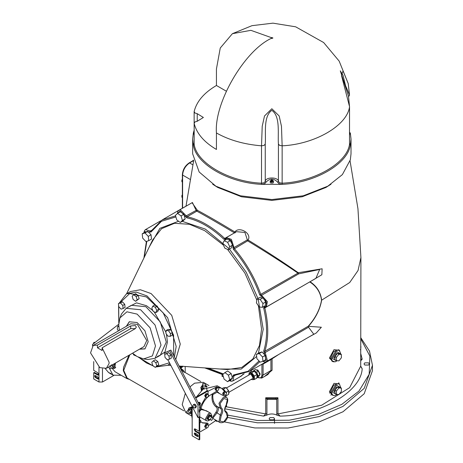 <?xml version="1.0" encoding="UTF-8"?>
<svg xmlns="http://www.w3.org/2000/svg" width="463" height="463" viewBox="0 0 463 463"><rect width="100%" height="100%" fill="white"/><g stroke="black" fill="none" stroke-linecap="round" stroke-linejoin="round"><path stroke-width="0.69" d="M226.685 387.838L249.962 374.399L251.201 374.521L252.954 377.553L252.439 378.682L229.156 392.126M224.225 387.884L226.569 387.774L229.162 392.259L228.681 393.712M225.464 391.6L223.432 389.076L222.744 389.134M225.863 395.853L226.06 394.453M225.736 391.935L224.775 391.507L223.496 392.734L223.224 394.412L224.098 394.922L224.37 393.237L225.649 392.011L226.656 392.462L226.384 394.14L225.105 395.367L224.098 394.922M223.814 390.309L224.682 391.223M222.049 388.59L223.432 387.791L226.06 387.56L228.681 390.824L228.681 394.326L226.06 395.836M226.06 392.34L228.681 390.824M223.432 389.076L226.06 387.56M251.091 379.463L253.035 379.712L253.793 378.034L251.201 373.554L249.372 373.369L248.614 375.18M249.372 373.369L251.716 373.253L254.303 377.739L253.273 379.533M179.98 366.1L179.98 367.663M249.088 372.981L251.716 371.465L254.337 371.233L256.965 374.498L256.965 377.993L254.337 379.51L254.337 376.008L251.716 372.744L249.088 372.981L249.088 373.589M254.337 371.233L251.716 372.744M256.965 374.498L254.337 376.008M253.209 379.614L254.337 379.51M180.362 366.129L180.09 367.877M254.494 371.424L255.217 371.696L257.405 375.487L256.965 376.749M253.788 370.533L255.535 369.526L258.395 371.176L259.83 374.868L258.395 376.899L256.647 377.912L258.076 375.875L256.647 372.188L253.788 370.533L253.226 371.332M258.395 371.176L256.647 372.188M259.83 374.868L258.076 375.875M180.292 368.264L181.097 367.124L182.844 366.111L181.415 368.149L180.506 368.67M181.097 367.124L180.72 366.158M164.984 354.149L164.359 352.945L170.835 350.074L199.171 404.569L198.002 405.247L198.002 417.655L167.872 359.705M199.171 404.569L199.171 403.481L199.756 403.146L199.756 409.379L199.171 409.714L199.171 412.07L199.756 411.734L199.756 430.926L199.171 431.261L199.171 416.984L198.002 417.655M197.915 402.087L199.258 402.862M199.756 404.703L200.161 404.465L199.756 403.418M199.617 403.07L199.489 402.729M199.489 405.426L200.161 404.465M193.476 407.365L192.793 405.629L193.453 404.656L194.801 405.414L195.484 407.151L194.825 408.123L193.476 407.365M195.484 407.151L196.434 406.601L195.774 407.573L194.825 408.123M196.434 406.601L195.745 404.865L194.801 405.414M195.745 404.865L194.402 404.106L193.453 404.656M200.045 404.17L200.479 403.568L199.756 402.306L198.951 402.422M164.359 352.945L169.666 350.746L198.002 405.247M169.354 359.242L171.322 358.107L170.992 355.028L168.659 352.563L164.689 354.317L165.019 357.401L167.351 359.861L169.354 359.242L169.024 356.163L166.692 353.697L164.689 354.317M170.835 350.074L169.666 350.746M168.659 352.563L166.692 353.697M198.361 403.018L199.171 403.481M192.168 406.439L192.168 435.81L199.171 439.85L199.171 433.623L195.236 431.348L194.211 429.577L194.512 428.917L195.236 428.993L199.171 431.261M197.417 434.462L198.297 435.978L198.037 436.545L197.417 436.482L195.085 435.133L194.211 433.623L194.466 433.055L195.085 433.113L197.417 434.462M153.334 360.874L155.302 359.739L157.802 361.562L158.768 364.815L155.267 367.379L156.801 365.955L155.834 362.703L153.334 360.874L151.795 362.298L152.761 365.55L155.267 367.379M166.182 330.495L168.15 329.361L170.482 329.592L172.491 332.527L172.161 335.224L170.187 336.364L170.517 333.661L168.515 330.727L166.182 330.495L165.852 333.198L167.855 336.132L170.187 336.364M152.761 306.176L154.729 305.036L157.235 306.101L158.768 309.301L157.802 311.437L155.834 312.577L156.801 310.441L155.267 307.241L152.761 306.176L151.795 308.312L153.334 311.512L155.834 312.577M133.691 294.781L135.659 293.646L138.165 295.475L139.131 298.728L135.624 301.286L137.164 299.862L136.197 296.609L133.691 294.781L132.152 296.21L133.118 299.463L135.624 301.286M118.435 303.589L122.411 301.835L124.744 304.301L125.074 307.38L123.106 308.514L122.776 305.435L120.438 302.97L118.435 303.589L118.765 306.674L121.098 309.134L123.106 308.514M118.748 324.233L92.559 344.368L92.559 345.907M94.533 343.071L93.723 342.608L94.307 342.267L94.863 342.591M93.723 343.691L93.723 342.608M108.666 366.985L113.036 375.152L121.225 375.308M111.074 373.496L108.666 372.628L105.332 368.745M222.836 389.609L223.421 389.944L222.836 389.609M185.333 393.284L182.196 404.598L185.819 412.602L187.856 413.777M206.915 390.928L206.718 387.82M205.346 383.491L203.303 382.316L194.564 383.179L189.963 386.86M192.157 406.763L188.875 408.053M200.89 387.236L201.422 390.72M217.882 387.276L221.557 388.278L217.182 385.754L203.049 389.233L196.428 396.982M191.85 408.082L191.294 413.083L192.168 418.436M215.631 420.693L208.57 425.468M208.055 391.241L215.694 387.462L215.104 389.765L217.147 390.957L216.314 390.222L216.806 388.492L218.137 387.49L218.976 388.231L218.478 389.962L217.147 390.957M221.557 388.278L224.428 391.241L222.807 393.087L222.772 394.054L223.369 394.603M225.695 394.8L225.973 397.092M188.678 409.28L190.305 408.939L190.889 407.926L189.24 407.764L191.514 407.567L192.081 406.717M189.274 413.222L190.565 413.43L191.034 412.388L189.431 409.61L188.296 409.5L189.17 408.997L190.305 409.107L191.468 410.357M111.398 368.079L109.939 368.918L108.782 366.922M112.839 367.246L111.398 364.746M109.939 365.585L111.38 368.085M112.011 365.058L113.001 367.338L112.532 368.374L111.242 368.166M112.885 364.549L113.875 366.835L113.406 367.871L112.532 368.374M114.552 363.588L114.957 368.166L114.506 368.426L115.189 366.916L114.014 363.901M114.604 368.369L115.472 363.056M129.021 355.237L123.609 367.188L123.291 370.585L126.914 378.589L129.432 379.376M126.914 378.589L115.015 371.725L112.26 368.473M187.972 410.64L189.431 409.796L190.872 412.296L189.413 413.141L187.972 410.64L186.531 411.474L187.972 413.974L190.872 412.296M188.296 409.5L187.833 410.722M205.572 385.158L205.572 383.491L202.684 383.491L202.684 385.158L205.572 385.158L205.572 386.842L202.684 386.842L202.684 385.158M202.684 384.996L201.856 386.009L202.522 386.935L205.728 386.935L206.394 386.009L205.572 384.996M204.183 388.33L202.522 387.942L201.856 387.016L201.856 386.009M202.192 389.991L200.826 387.693L202.678 389.551M209.872 419.409L211.62 420.421L213.067 417.921L211.62 417.088L210.179 419.588M208.425 418.575L209.872 416.075L211.62 417.088M211.4 416.96L210.954 415.867L209.872 415.977L208.338 418.627L208.79 419.623L209.959 419.461M208.79 419.623L207.609 418.211L209.143 415.554L210.225 415.444L210.954 415.867M199.431 411.549L201.307 409.529L206.353 410.762M201.307 409.529L200.977 408.366C203.014 401.849 206.562 397.161 211.614 394.314L212.21 394.297C211.412 399.754 212.656 403.939 215.949 406.85C217.569 407.949 217.569 409.738 215.949 412.226L212.413 417.545M208.362 411.92L200.965 408.603M202.059 422.725L207.476 423.089L208.055 423.425L208.055 424.884M217.517 421.127L216.875 421.434L216.001 420.931L215.457 419.906L215.966 420.873L215.376 420.543L214.988 419.681M205.89 420.398L201.573 417.904M115.102 367.593L115.756 367.524M183.88 410.814L127.203 378.092L123.702 370.354L129.814 354.78M205.618 396.328L206.151 394.175M212.876 418.106L216.91 412.973C218.883 409.865 218.883 407.648 216.91 406.317L215.949 406.85M217.176 406.45L219.688 407.903M212.21 394.297L212.876 394.58L217.083 392.23L226.274 397.266L223.189 397.549L218.987 403.296L220.261 408.25C222.014 409.454 222.014 411.676 220.261 414.906L221.221 415.537C223.247 411.81 223.247 409.246 221.221 407.857L220.365 408.297M221.221 407.857L220.122 403.551L223.762 398.562L227.356 399.465L226.158 405.067C224.115 408.765 224.115 411.289 226.158 412.626L225.944 411.555L226.274 411.705C230.238 415.89 225.614 423.905 220.006 422.563L218.987 421.33L220.261 414.906L215.949 412.226M216.603 406.161L220.324 408.285M216.91 406.317C213.813 403.643 212.471 399.737 212.876 394.58M194.865 428.86L195.814 431.012L199.756 433.281L199.171 433.623M194.83 433.015L195.67 434.798L198.257 436.25M199.171 411.399L199.756 411.734M199.756 433.281L199.756 439.514L199.171 439.85M197.863 402.058L199.756 403.146M195.774 398.035L208.055 390.946L207.476 390.61L195.502 397.52M207.737 424.64L206.863 424.131L205.607 425.127L205.115 426.817L206.845 428.09L205.966 427.418L206.411 425.688L207.737 424.64L208.616 425.312L208.171 427.036L206.845 428.09M205.092 426.909L205.966 427.418M205.537 425.184L206.411 425.688M199.489 407.758L200.687 407.776L199.75 407.266M200.687 407.776L200.757 409.286L199.622 410.785L199.171 410.779M207.98 394.14L207.106 393.637L205.757 394.395L205.068 396.125L205.942 396.635L206.631 394.898L207.98 394.14L208.639 395.118L207.945 396.855L206.602 397.613L205.942 396.635M205.068 396.125L206.602 397.613M205.757 394.395L206.631 394.898M199.756 420.259L200.815 420.618L199.756 420.045M200.815 420.618L200.601 422.279L199.756 423.141M206.92 424.166L205.948 424.073L204.634 426.348L205.022 427.199L205.925 427.546L205.138 426.944M206.909 424.172L207.69 424.768M205.607 425.127L206.787 424.189M205.514 425.277L205.103 426.614M205.103 396.178L205.694 397.051L204.634 395.859L205.948 393.585L207.43 393.828M205.832 394.354L207.03 393.677M205.103 396.033L205.722 394.488M208.055 427.123L207.198 427.806M206.776 428.049L198.731 432.697M196.543 433.958L195.415 434.607M200.699 421.521L202.343 422.904L208.055 423.425M205.78 397.132L199.894 407.318M208.055 390.946L208.055 394.829M93.723 361.562L93.723 370.383L97.658 372.657L98.683 374.428L98.382 375.088L97.658 375.013L93.723 372.744L94.307 372.408L98.613 374.81M95.222 375.499L96.055 377.287L98.642 378.74M97.809 376.951L98.683 378.468L98.422 379.035L97.809 378.971L95.476 377.623L94.597 376.112L94.857 375.545L95.476 375.603L97.809 376.951M98.972 367.136L98.972 382.004L93.723 378.971L93.723 372.744M98.972 382.004L102.473 382.004L113.73 375.505M226.656 392.462L224.428 391.241M224.775 391.507L225.649 392.011M223.496 392.734L224.37 393.237M223.565 392.67L224.705 391.571M223.235 394.326L223.479 392.827M224.179 394.841L223.108 394.522M224.827 391.53L225.724 391.93M216.875 421.434L216.302 420.358M226.482 404.789L226.598 406.271L225.076 407.816M218.056 387.687L216.806 386.761L215.694 387.462M218.137 387.49L217.263 386.987L215.932 387.982L215.434 389.719L216.227 390.413L215.48 389.753M215.932 387.982L216.806 388.492M215.434 389.719L216.314 390.222M215.463 389.626L215.903 388.075M216.001 387.93L217.193 387.039M118.765 325.802L117.602 326.473L117.272 329.176L118.441 330.883M118.812 326.594L117.602 326.473M216.435 85.487L216.435 68.987L220.261 48.019L232.403 33.683L250.894 30.332L270.965 37.503L271.839 38.007L270.965 38.51C243.984 51.271 213.993 103.214 216.435 132.962L216.435 149.462C204.073 142.193 196.653 133.512 194.165 123.424L194.882 121.966L197.215 121.277L203.379 117.475L197.215 113.672L194.882 112.978L194.165 111.519C196.653 101.438 204.073 92.756 216.435 85.487L226.285 91.176M273.488 181.01L272.094 181.953L272.094 181.374L273.077 180.674L272.094 179.974L272.094 182.156L271.607 182.156L271.607 179.974L270.6 180.674L271.607 181.374L271.607 181.953L270.67 181.681L270.189 181.01L270.189 182.358L270.67 183.03L273.002 183.03L273.488 182.358L273.488 181.01L272.094 179.899M271.607 180.269L272.094 180.269M194.136 130.236L193.349 133.008L192.66 139.022L193.349 145.041C195.884 163.977 228.618 182.879 261.421 184.343L282.256 184.343C315.06 182.879 347.794 163.977 350.329 145.041L351.018 139.022L350.329 133.008L349.513 132.401M349.542 106.681L348.471 96.026L340.293 70.827L343.037 75.417L345.543 85.62L349.513 95.025L348.222 83.589L343.048 70.891L341.515 75.556L349.542 106.646M349.542 106.675L349.513 144.306C347.007 163.045 314.608 181.745 282.146 183.198L282.146 145.822L281.469 126.301L279.177 115.976L271.839 108.747L264.5 115.976L262.208 126.301L261.526 145.822L261.526 183.198C229.063 181.745 196.671 163.045 194.165 144.306L194.165 123.424M216.435 132.962C229.029 140.098 244.059 144.387 261.526 145.822L264.055 145.405L265.253 144.057C266.069 133.94 263.048 116.404 271.839 110.35C280.63 116.398 277.603 133.946 278.425 144.057L279.623 145.405L282.146 145.822C314.608 144.369 347.007 125.67 349.513 106.93L349.513 144.306L350.329 145.041L349.542 143.298M132.516 353.217L137.117 356.545L143.588 358.923L147.807 359.525L155.047 358.31L161.026 345.097L155.047 324.98L140.613 309.741L126.179 308.312L121.514 313.972L119.923 317.931L118.742 324.725L119.327 330.368M256.433 354.38L259.199 352.783L262.006 351.915L265.27 355.364L262.504 356.961L259.234 353.512L256.433 354.38L256.89 358.692L260.16 362.141L262.961 361.279L262.504 356.961M262.006 351.915L259.234 353.512M265.27 355.364L265.733 359.676L262.961 361.279M256.89 299.086L259.662 297.489L262.926 297.813L260.16 299.411L256.89 299.086L256.433 302.871L259.234 306.975L262.504 307.299L262.961 303.514L260.16 299.411M262.926 297.813L265.733 301.917L262.961 303.514M265.733 301.917L265.27 305.696L262.504 307.299M224.086 240.76L222.732 243.752L224.885 248.232L228.392 249.725L229.746 246.733L227.593 242.253L224.086 240.76L226.858 239.163L230.36 240.65L227.593 242.253M230.36 240.65L232.513 245.135L229.746 246.733M232.513 245.135L231.164 248.127L228.392 249.725M175.419 215.37L176.773 219.919L180.275 222.477L182.428 220.481L181.074 215.932L177.572 213.374L175.419 215.37M181.074 215.932L183.846 214.328L180.339 211.77L177.572 213.374M183.846 214.328L185.2 218.883L182.428 220.481M185.2 218.883L183.047 220.88L180.275 222.477M142.662 238.109L145.926 241.559L148.733 240.691L148.27 236.379L145.006 232.93L142.199 233.792L142.662 238.109M145.006 232.93L147.772 231.326L144.971 232.194L142.199 233.792M147.772 231.326L151.042 234.776L148.27 236.379M151.042 234.776L151.505 239.093L148.733 240.691M224.885 372.593L227.657 370.99L231.164 373.548L232.513 378.103L229.746 379.701L228.392 375.152L224.885 372.593L222.732 374.59L224.086 379.139L227.593 381.697L229.746 379.701M231.164 373.548L228.392 375.152M232.513 378.103L230.36 380.1L227.593 381.697M136.197 355.989L133.691 354.924L133.118 353.732M122.411 301.835L120.438 302.97M124.744 304.301L122.776 305.435M138.165 295.475L136.197 296.609M139.131 298.728L137.164 299.862M157.235 306.101L155.267 307.241M158.768 309.301L156.801 310.441M170.482 329.592L168.515 330.727M172.491 332.527L170.517 333.661M170.992 355.028L169.024 356.163M157.802 361.562L155.834 362.703M158.768 364.815L156.801 365.955M130.699 325.917L135.364 325.57L136.33 327.086L135.364 328.608L130.699 328.608L97.456 347.806L97.456 345.109L130.699 325.917L130.699 328.608M135.364 328.608L102.12 347.8L102.12 350.497L97.456 347.806M102.12 347.8L109.118 362.263L109.042 363.582L106.386 368.305L99.788 367.651L90.54 352.899L93.196 345.456L97.456 345.109M93.196 345.462L130.809 323.741L137.407 324.395L146.736 340.548L144.005 346.584L106.386 368.305M126.578 326.183L129.426 321.681M145.093 348.818L139.768 349.027M126.289 326.351L129.281 321.762L137.117 322.537L144.948 330.808L148.195 341.729L144.948 348.905L139.479 349.2M169.591 363.97L170.008 363.808M175.737 359.502L180.275 344.084L171.732 315.344L151.112 293.577L140.376 289.745L130.491 291.534L126.411 293.895L136.296 292.101L147.031 295.938L167.652 317.705L176.189 346.446L174.424 356.973M143.588 358.923L152.402 355.92L155.487 345.936L150.105 327.833L137.117 314.117L126.931 311.796L119.923 317.931M229.307 380.708L231.471 381.304L232.889 380.922L234.052 375.476L249.65 371.314L261.925 364.225L261.925 375.065L263.088 375.065L263.088 364.086L261.925 364.225M272.904 357.824L262.058 364.15M243.214 374.081L241.42 376.002L232.889 380.922M223.224 376.234L222.084 376.367L222.084 374.411L217.772 372.686M187.052 205.613L185.987 206.232M310.667 281.382L321.854 274.738L322.132 268.783L298.253 272.713C283.373 262.289 266.665 251.403 248.127 240.042C252.156 233.005 238.595 226.037 234.926 231.98C218.86 222.286 206.348 215.058 197.377 210.3L192.076 202.713M309.284 336.815L316.293 332.961L321.357 327.237L308.451 326.328C315.627 318.191 320.031 309.481 321.658 300.18C320.622 292.251 316.727 286.082 309.984 281.683L309.788 281.967C316.576 286.284 320.489 292.379 321.536 300.238L349.71 282.523L358.049 270.496L360.914 257.55L357.945 208.68L350.063 160.921M336.427 360.642L334.969 359.797L334.969 356.493L337.452 353.408L339.929 353.634L341.387 354.473L338.91 354.253L336.427 357.332L336.427 360.642L338.91 360.862L341.387 357.777L341.387 354.473M334.969 356.493L336.427 357.332M337.452 353.408L338.91 354.253M336.427 394.314L334.969 393.469L334.969 390.164L337.452 387.08L339.929 387.305L341.387 388.144L338.91 387.925L336.427 391.009L336.427 394.314L338.91 394.534L341.387 391.449L341.387 388.144M334.969 390.164L336.427 391.009M337.452 387.08L338.91 387.925M334.969 359.091L334.24 357.558L336.578 353.518L338.418 353.495M334.969 392.763L334.24 391.229L336.578 387.19L338.418 387.166M256.143 369.879L257.839 370.012L260.171 374.058L259.268 375.661M182.966 366.32L182.283 366.91M182.364 195.756L181.878 195.479L182.364 194.871M182.364 197.51L181.878 197.226L181.878 195.479M192.782 160.817L193.395 160.059M182.364 180.269L181.878 179.985L182.364 179.384M182.364 182.017L181.878 181.739L181.878 179.985M251.172 371.777L251.172 370.435M271.654 358.588L270.924 359.566L272.059 358.819L271.654 358.588M272.059 358.819L271.671 358.576M264.489 376.488L272.088 370.261L272.088 358.808L278.749 354.45M263.412 363.345L263.088 364.086L270.924 359.566L270.924 370.539L267.898 374.521L261.722 378.086L263.088 375.065L270.924 370.539L272.088 370.261M239.585 377.061L244.169 373.78M222.084 376.367L223.334 376.61M222.084 374.411L204.756 367.911M185.188 366.482L185.188 372.524M339.576 384.018L333.997 383.358L329.407 391.75L333.325 395.529M339.576 350.346L333.997 349.687L329.407 358.078L333.325 361.852M182.723 369.746L181.438 369.005M184.176 371.939L183.163 370.128L182.138 369.41M368.583 365.047L364.792 365.047L364.011 363.953L364.792 362.859L368.583 362.859L369.37 363.953L368.583 365.047M269.941 419.808L269.159 418.714L269.941 417.62L273.731 417.62L274.518 418.714L273.731 419.808L269.941 419.808M360.359 349.565L360.706 350.207M360.636 360.914L362.188 359.166L360.706 359.08M360.712 359.201L360.712 350.074L360.706 366.14L362.188 368.745L361.4 367.657M275.607 398.498L276.747 399.407L277.95 397.752L275.08 398.539L268.071 398.498L266.931 399.407L276.747 399.407L276.747 413.679L277.106 415.218L280.132 416.115L277.95 413.916L277.95 397.752L265.721 397.752L266.931 399.407L266.931 413.679L265.721 413.916L263.545 416.115L266.572 415.218L266.931 413.679M268.071 398.498L265.721 397.752L265.721 413.916L226.228 406.78M266.572 415.218C270.085 413.546 273.592 413.546 277.106 415.218M224.202 421.862L254.812 427.945L288.084 428.02L318.81 422.065L342.99 411.769L364.184 393.764L372.46 370.689L372.46 365.301L369.515 351.122L360.914 337.88M332.023 394.875L330.524 391.779L333.591 385.245L338.65 383.457M330.524 358.102L333.591 351.573L338.598 349.756L339.292 350.155L335.993 350.485L331.329 358.565L332.694 361.586L332 361.186L330.524 358.102M262.7 361.36L264.929 361.985L266.347 361.609L267.359 360.445L264.836 351.29C268.714 339.072 268.714 324.615 264.836 307.918L265.131 307.282L266.347 306.969L267.359 301.685L260.866 294.555C254.754 277.638 245.899 262.301 234.301 248.55L231.378 239.359L226.291 237.594L225.221 238.688L224.717 238.433C212.193 226.72 199.675 219.491 187.15 216.748L180.489 209.982L178.978 210.277L192.434 202.505L196.121 210.416L197.377 210.3L196.821 211.163C205.757 215.984 218.276 223.212 234.382 232.848L234.926 231.98L235.082 232.912M177.653 213.327L180.13 211.07L185.35 216.337L196.121 210.416L196.821 211.163L187.15 216.748L186.745 217.824C199.148 220.544 211.55 227.703 223.959 239.307L225.354 239.435C227.327 235.372 234.672 243.121 232.877 247.375L233.45 249.331C244.939 262.949 253.712 278.141 259.76 294.902L261.167 296.372C265.75 296.951 268.789 307.183 264.286 306.865L263.696 308.138C267.539 324.679 267.539 339.003 263.696 351.104L266.237 360.208L263.042 361.227M226.291 237.594L236.5 231.697L244.915 232.432L247.346 239.88L248.127 240.042L247.63 240.858C266.237 252.109 283.02 262.868 297.981 273.129L298.253 272.713L298.687 273.864L319.678 269.46L315.888 278.373L266.347 306.969L264.865 307.351L264.286 306.865M223.959 239.307L224.717 238.433L234.434 232.895M259.76 294.902L297.981 273.129L298.687 273.864L261.566 295.29L261.167 296.372M321.536 300.238C319.892 309.463 315.459 318.127 308.236 326.236L308.532 327.214L313.775 334.222L266.347 361.609M192.66 139.022L192.66 153.838L199.171 171.999L215.851 186.167L240.39 195.791L271.839 199.553L303.288 195.791L327.827 186.167L342.383 174.597L350.329 159.857L351.018 153.838L351.018 139.022M329.575 393.128L330.553 392.317M338.372 383.538L338.858 382.756M330.923 393.677L331.421 393.272M330.842 395.089L331.792 394.308M118.846 322.561L118.696 306.031M119.558 303.242L129.721 293.53L146.447 296.945L163.173 312.849L173.573 335.218L173.706 355.596M169.475 362.784L156.54 366.644M153.282 365.932L146.447 362.946L139.039 357.54M157.408 356.95L164.95 352.083L167.444 342.064L166.431 334.043M165.968 332.278L154.185 311.871M152.888 310.592L146.447 305.702L136.527 302.848L128.54 306.952M191.775 408.441L190.889 407.926L191.908 407.799M191.3 413.557L190.825 413.28M190.305 408.939L192.052 409.952M112.995 364.485L114.02 366.916L112.908 368.154M204.125 389.042L202.377 388.029L201.341 390.679M202.377 388.029L201.856 386.449M206.394 386.31L206.874 386.582M209.994 419.484L209.143 420.149L206.695 418.737L209.143 414.495L211.591 415.907L211.441 416.984M211.591 417.07L211.834 415.571L210.706 413.274L208.558 413.482L205.526 418.737L206.417 420.699L207.522 420.971L209.004 420.514L210.15 419.571M199.756 417.204L200.166 417.094M219.126 393.139L216.782 391.142L211.614 394.314M225.475 411.283L225.678 411.428C224.41 410.322 224.607 408.239 226.268 405.183C228.23 401.056 228.23 398.417 226.274 397.266M226.158 412.626L227.356 416.845L223.762 421.891L220.122 421.116L221.221 415.537M195.236 431.348L195.814 431.012M195.085 435.133L195.67 434.798M197.417 436.482L198.002 436.146M97.658 375.013L98.243 374.677M97.809 378.971L98.388 378.636M95.476 377.623L96.055 377.287M102.473 382.004L102.473 368.745M270.965 37.503C273.546 37.839 273.546 38.174 270.965 38.51M194.165 132.401L193.349 133.008L194.136 134.75M349.542 134.75L350.329 133.008M278.425 144.057L278.425 181.432L279.623 182.781L282.146 183.198L282.256 184.343L279.102 183.823L277.597 182.138L278.425 181.432C278.286 176.831 265.392 176.831 265.253 181.432L266.075 182.138C269.917 178.11 273.76 178.11 277.597 182.138M265.253 144.057L265.253 181.432L264.055 182.781L261.526 183.198L261.421 184.343L264.576 183.823L266.075 182.138M194.136 111.774L194.165 144.306L193.349 145.041L194.136 143.298M348.587 96.611L349.542 95.245M197.215 121.277L197.215 113.672M126.179 308.312L131.428 305.279L145.862 306.709L160.296 321.947L166.275 342.064L160.296 355.283L157.432 356.383M170.066 363.924L167.652 365.324L169.933 363.669M126.596 293.785L152.64 239.967L161.587 228.67L174.482 223.282L189.546 224.3L204.721 230.678L223.374 245.083M227.518 249.354L244.904 273.101L256.774 300.03M258.4 305.754L261.549 329.112L259.488 345.439L252.833 358.999L241.721 367.472L227.466 369.567L179.135 366.042M219.942 369.017L241.165 369.098L256.652 356.464M258.406 353.24L263.216 329.343L258.198 299.22M257.955 298.473L246.27 272.313L229.457 249.111M228.93 248.533L205.352 229.116L182.254 221.337M178.585 221.245L159.897 228.34L149.358 246.756M144.196 232.64L144.468 231.662L150.944 232.079L161.494 221.268L175.882 216.939M144.172 257.463L146.846 241.275M223.438 373.936L208.084 368.154M259.031 360.955L248.087 371.257L233.45 374.989L230.574 380.806L229.59 380.545M185.35 216.337L186.745 217.824M150.944 232.079L151.007 231.13L150.301 231.054L149.532 231.922M151.36 230.447L150.301 231.054L145.521 229.59L160.655 220.851M235.071 375.441L232.877 376.28M234.301 375.4L233.45 374.989M249.65 371.314L259.784 361.748M263.696 351.104L264.836 351.29L308.236 326.236L308.532 327.214L264.286 353.061M309.77 281.903L264.836 307.918L263.696 308.138M232.877 247.375L234.018 247.572L247.346 239.88L247.63 240.858L233.45 249.331M225.417 238.497L225.354 239.435M175.57 215.885L162.224 219.884L185.785 206.284M212.667 184.216L217.766 187.469L241.466 196.769L271.839 200.398L302.212 196.769L325.911 187.469L331.01 184.216M182.607 174.383L182.607 175.055C183.053 169.921 185.385 165.881 189.604 162.93L189.02 163.271M192.793 164.77L189.604 162.93L193.546 160.655M182.607 208.113L182.607 175.055L189.98 179.314M261.925 375.065C261.664 377.756 260.304 378.543 257.839 377.42L258.423 377.762M276.747 413.679L277.95 413.916L321.658 405.241L349.629 387.664L360.706 366.14L360.914 257.55M213.316 401.38L213.617 401.531M227.808 415.132L257.411 420.485L289.253 420.207L318.608 414.316L341.827 404.361L358.952 391.079L369.179 374.307L369.868 356.07L360.914 339.049M227.362 417.412L257.422 422.794L289.716 422.47L319.458 416.48L342.99 406.381L364.219 388.33L372.46 365.301M360.706 366.007L361.412 367.668M181.6 369.376L181.843 370.591M224.891 408.777L263.545 416.115M362.188 359.166L360.712 353.414M280.132 416.115C320.049 415.496 361.117 391.791 362.188 368.745M340.866 387.844L339.292 383.833L335.993 384.157L331.329 392.236L332.694 395.257L332 394.858M336.954 394.36L336.578 394.598L332.492 392.236L336.578 385.17L340.652 387.722M336.954 360.689L336.578 360.926L332.492 358.565L336.578 351.492L340.652 354.05M253.035 379.712L253.545 379.417M113.036 375.152L108.666 372.628M191.508 415.884L188.082 413.91M205.572 383.624L208.992 385.598M190.582 413.418L191.312 413.841M189.24 407.764L188.314 409.489M112.44 368.305L114.506 368.426M190.565 413.43L191.439 412.927M206.394 386.009L206.394 387.016M201.856 386.032L200.826 387.693M207.123 386.449L206.394 386.026M199.356 416.625L206.417 420.699M210.706 413.274L206.313 410.739M181.357 370.307L200.786 381.529M220.006 422.563L212.789 418.396M226.274 411.705L225.388 411.196M271.607 179.893L270.189 181.01M349.542 95.268L348.222 83.589L339.171 61.122L323.643 42.532L295.649 26.808L272.956 23.15L251.965 25.673L232.403 33.683M155.047 358.31L160.296 355.283L157.461 356.348M167.652 365.324L155.996 366.956M154.075 366.511L138.46 357.262M118.794 323.203L118.592 305.053M119.17 303.167L126.411 293.895M167.838 365.214L170.853 365.434M143.912 232.802L144.479 230.632L145.521 229.59M143.9 258.024L146.424 241.402M223.114 374.237L207.459 368.108M177.37 213.559L177.937 211.319L178.978 210.277M150.816 231.315L162.224 219.884M193.615 160.921L186.057 205.867M182.364 208.252L182.364 174.719C182.752 169.684 185.026 165.742 189.193 162.889L193.482 160.412M257.428 377.461L261.722 378.086M184.037 372.327L182.844 370.128L180.535 368.733M274.518 418.714L274.518 423.373M360.914 346.446L360.712 350.086M339.292 383.833L338.598 383.433M332.694 395.257L335.119 395.512L337.261 394.383M338.881 349.976L339.501 351.232M333.95 361.337L332.359 361.348M340.866 354.172L339.292 350.155M332.694 361.586L335.119 361.84L337.261 360.712"/></g></svg>
